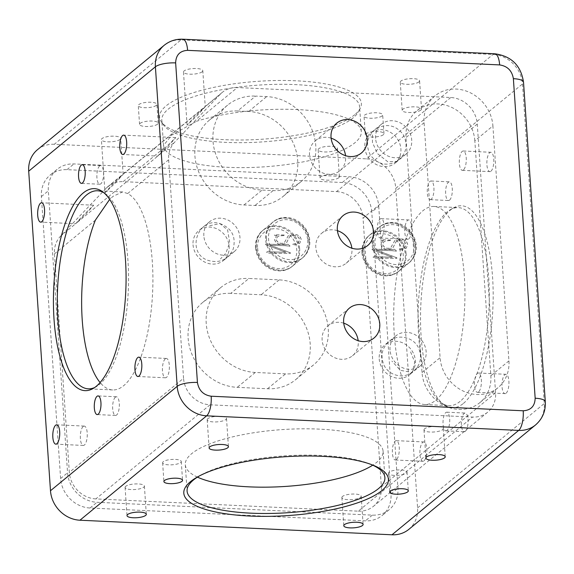 <?xml version="1.0" encoding="UTF-8"?>
<svg xmlns="http://www.w3.org/2000/svg" width="574" height="574" viewBox="0 0 574 574"><rect width="100%" height="100%" fill="white"/><g stroke="black" fill="none" stroke-linecap="round" stroke-linejoin="round"><path stroke-width="0.43" stroke-dasharray="2.87 2.15" d="M331.119 138.169A19.358 17.213 50.5 0 0 315.262 140.852A19.358 17.213 50.5 0 0 314.287 166.74A19.358 17.213 50.5 0 0 339.88 170.736A19.358 17.213 50.5 0 0 345.634 156.637A19.358 17.213 50.5 0 0 345.548 155.683M343.733 323.184A19.358 17.213 50.5 0 0 327.876 325.867A19.358 17.213 50.5 0 0 326.9 351.747A19.358 17.213 50.5 0 0 352.493 355.751A19.358 17.213 50.5 0 0 358.248 341.652A19.358 17.213 50.5 0 0 358.162 340.698M337.426 230.676A19.358 17.213 50.5 0 0 321.569 233.36A19.358 17.213 50.5 0 0 320.593 259.247A19.358 17.213 50.5 0 0 346.187 263.244A19.358 17.213 50.5 0 0 351.941 249.145A19.358 17.213 50.5 0 0 351.855 248.19M408.817 529.364A29.504 26.232 50.5 0 0 417.585 507.882L395.802 188.322A29.504 26.232 50.5 0 0 366.348 158.847L493.044 54.458A15.735 5.611 92.7 0 1 494.802 53.777M506.096 393.219A9.679 3.451 -87.3 0 0 508.944 382.621A9.679 3.451 -87.3 0 0 505.916 374.291A9.679 3.451 -87.3 0 0 502.02 383.805A9.679 3.451 -87.3 0 0 505.02 393.635A9.679 3.451 -87.3 0 0 506.096 393.219M490.964 171.203A9.679 3.451 -87.3 0 0 493.812 160.605A9.679 3.451 -87.3 0 0 490.784 152.275A9.679 3.451 -87.3 0 0 486.881 161.789A9.679 3.451 -87.3 0 0 489.88 171.619A9.679 3.451 -87.3 0 0 490.964 171.203M408.853 238.849A9.679 3.451 -87.3 0 0 411.702 228.251A9.679 3.451 -87.3 0 0 408.674 219.928A9.679 3.451 -87.3 0 0 404.778 229.435A9.679 3.451 -87.3 0 0 407.777 239.272A9.679 3.451 -87.3 0 0 408.853 238.849M423.992 460.865A9.679 3.451 -87.3 0 0 426.841 450.267A9.679 3.451 -87.3 0 0 423.813 441.944A9.679 3.451 -87.3 0 0 419.91 451.451A9.679 3.451 -87.3 0 0 422.909 461.281A9.679 3.451 -87.3 0 0 423.992 460.865M465.335 431.311A9.342 3.336 -87.3 0 0 468.083 421.086A9.342 3.336 -87.3 0 0 465.162 413.05A9.342 3.336 -87.3 0 0 461.396 422.227A9.342 3.336 -87.3 0 0 464.294 431.72A9.342 3.336 -87.3 0 0 465.335 431.311M449.571 200.104A9.342 3.336 -87.3 0 0 452.319 189.879A9.342 3.336 -87.3 0 0 449.399 181.843A9.342 3.336 -87.3 0 0 445.639 191.02A9.342 3.336 -87.3 0 0 448.531 200.513A9.342 3.336 -87.3 0 0 449.571 200.104M463.433 403.4A101.103 36.069 -87.3 0 0 492.836 281.726A101.103 36.069 -87.3 0 0 453.503 207.903A101.103 36.069 -87.3 0 0 420.821 305.103A101.103 36.069 -87.3 0 0 444.305 404.914A101.103 36.069 -87.3 0 0 463.433 403.4M156.315 105.379A9.342 2.683 -3.9 0 1 146.011 107.718A9.342 2.683 -3.9 0 1 138.277 105.609A9.342 2.683 -3.9 0 1 147.418 102.294A9.342 2.683 -3.9 0 1 156.917 104.332A9.342 2.683 -3.9 0 1 156.315 105.379M382.083 115.919A9.342 2.683 -3.9 0 1 371.78 118.258A9.342 2.683 -3.9 0 1 364.045 116.142A9.342 2.683 -3.9 0 1 373.186 112.834A9.342 2.683 -3.9 0 1 382.686 114.872A9.342 2.683 -3.9 0 1 382.083 115.919M202.177 71.779A9.679 2.777 -3.9 0 1 191.494 74.204A9.679 2.777 -3.9 0 1 183.479 72.015A9.679 2.777 -3.9 0 1 192.95 68.579A9.679 2.777 -3.9 0 1 202.801 70.695A9.679 2.777 -3.9 0 1 202.177 71.779M418.97 81.895A9.679 2.777 -3.9 0 1 408.286 84.328A9.679 2.777 -3.9 0 1 400.272 82.132A9.679 2.777 -3.9 0 1 409.743 78.703A9.679 2.777 -3.9 0 1 419.594 80.819A9.679 2.777 -3.9 0 1 418.97 81.895M535.513 424.975A29.504 26.232 50.5 0 0 544.288 403.493L522.498 83.94A29.504 26.232 50.5 0 0 493.044 54.458L181.011 39.893L54.308 144.275L366.348 158.847M120.066 139.425A9.679 2.777 -3.9 0 1 109.383 141.85A9.679 2.777 -3.9 0 1 101.376 139.661A9.679 2.777 -3.9 0 1 110.839 136.232A9.679 2.777 -3.9 0 1 120.691 138.341A9.679 2.777 -3.9 0 1 120.066 139.425M336.859 149.549A9.679 2.777 -3.9 0 1 326.176 151.974A9.679 2.777 -3.9 0 1 318.161 149.785A9.679 2.777 -3.9 0 1 327.632 146.348A9.679 2.777 -3.9 0 1 337.483 148.465A9.679 2.777 -3.9 0 1 336.859 149.549M354.825 114.642A101.103 29.03 -3.9 0 1 251.993 139.762A101.103 29.03 -3.9 0 1 161.481 122.025A101.103 29.03 -3.9 0 1 258.508 81.278A101.103 29.03 -3.9 0 1 360.163 108.479A101.103 29.03 -3.9 0 1 354.825 114.642M54.308 144.275A29.504 26.232 50.5 0 0 37.475 149.699M115.374 397.172A9.342 3.336 -87.3 0 0 112.626 407.404A9.342 3.336 -87.3 0 0 115.546 415.44A9.342 3.336 -87.3 0 0 119.313 406.263A9.342 3.336 -87.3 0 0 116.414 396.77A9.342 3.336 -87.3 0 0 115.374 397.172M99.611 165.972A9.342 3.336 -87.3 0 0 96.862 176.196A9.342 3.336 -87.3 0 0 99.783 184.232A9.342 3.336 -87.3 0 0 103.55 175.056A9.342 3.336 -87.3 0 0 100.658 165.563A9.342 3.336 -87.3 0 0 99.611 165.972M75.603 223.76L82.764 215.716L93.706 205.219L87.083 212.71L75.653 223.752L40.675 222.131M83.158 426.511A9.679 3.451 -87.3 0 0 80.317 437.108A9.679 3.451 -87.3 0 0 83.338 445.431A9.679 3.451 -87.3 0 0 87.241 435.924A9.679 3.451 -87.3 0 0 84.242 426.087A9.679 3.451 -87.3 0 0 83.158 426.511M165.269 358.858A9.679 3.451 -87.3 0 0 162.42 369.455A9.679 3.451 -87.3 0 0 165.448 377.785A9.679 3.451 -87.3 0 0 169.352 368.271A9.679 3.451 -87.3 0 0 166.352 358.441A9.679 3.451 -87.3 0 0 165.269 358.858M157.714 156.114L164.867 148.07L175.809 137.573L169.187 145.064L157.764 156.099L122.779 154.485M378.725 206.267L397.947 488.223A29.504 26.232 -129.5 0 1 389.179 509.712A29.504 26.232 -129.5 0 1 372.339 515.136L97.013 502.286A29.504 26.232 -129.5 0 1 67.56 472.804L48.338 190.841A29.504 26.232 -129.5 0 1 57.106 169.359A29.504 26.232 -129.5 0 1 73.946 163.934L349.272 176.785A29.504 26.232 -129.5 0 1 378.725 206.267L371.773 211.993A29.504 26.232 50.5 0 0 342.319 182.51L66.993 169.66A29.504 26.232 50.5 0 0 50.153 175.084A29.504 26.232 50.5 0 0 41.385 196.566L60.607 478.529A29.504 26.232 50.5 0 0 90.061 508.012L365.387 520.862A29.504 26.232 50.5 0 0 382.227 515.438A29.504 26.232 50.5 0 0 390.994 493.956L371.773 211.993M94.653 387.536A99.13 35.366 -87.3 0 0 96.202 386.747A99.13 35.366 -87.3 0 0 128.253 291.441A99.13 35.366 -87.3 0 0 105.221 193.567A99.13 35.366 -87.3 0 0 103.751 192.634M388.993 472.251A9.342 2.683 176.1 0 0 388.39 473.292A9.342 2.683 176.1 0 0 397.897 475.337A9.342 2.683 176.1 0 0 407.038 472.022A9.342 2.683 176.1 0 0 399.303 469.912A9.342 2.683 176.1 0 0 388.993 472.251M163.224 461.711A9.342 2.683 176.1 0 0 162.621 462.752A9.342 2.683 176.1 0 0 172.128 464.796A9.342 2.683 176.1 0 0 181.269 461.482A9.342 2.683 176.1 0 0 173.535 459.372A9.342 2.683 176.1 0 0 163.224 461.711M125.706 486.329A9.679 2.777 176.1 0 0 125.082 487.412A9.679 2.777 176.1 0 0 134.926 489.529A9.679 2.777 176.1 0 0 144.397 486.092A9.679 2.777 176.1 0 0 136.382 483.904A9.679 2.777 176.1 0 0 125.706 486.329M342.499 496.453A9.679 2.777 176.1 0 0 341.874 497.529A9.679 2.777 176.1 0 0 351.719 499.645A9.679 2.777 176.1 0 0 361.19 496.216A9.679 2.777 176.1 0 0 353.175 494.027A9.679 2.777 176.1 0 0 342.499 496.453M424.602 428.807A9.679 2.777 176.1 0 0 423.978 429.883A9.679 2.777 176.1 0 0 433.829 432A9.679 2.777 176.1 0 0 443.3 428.57A9.679 2.777 176.1 0 0 435.286 426.374A9.679 2.777 176.1 0 0 424.602 428.807M207.81 418.683A9.679 2.777 176.1 0 0 207.185 419.766A9.679 2.777 176.1 0 0 217.037 421.876A9.679 2.777 176.1 0 0 226.508 418.446A9.679 2.777 176.1 0 0 218.493 416.258A9.679 2.777 176.1 0 0 207.81 418.683M370.962 464.388A99.13 28.463 176.1 0 0 369.505 463.799A99.13 28.463 176.1 0 0 200.448 475.322A99.13 28.463 176.1 0 0 199.092 476.104M478.565 391.934A9.679 3.451 92.7 0 1 477.482 392.351A9.679 3.451 92.7 0 1 474.483 382.521A9.679 3.451 92.7 0 1 478.386 373.007A9.679 3.451 92.7 0 1 481.414 381.337A9.679 3.451 92.7 0 1 478.565 391.934M463.433 169.918A9.679 3.451 92.7 0 1 462.35 170.335A9.679 3.451 92.7 0 1 459.351 160.505A9.679 3.451 92.7 0 1 463.254 150.991A9.679 3.451 92.7 0 1 466.282 159.321A9.679 3.451 92.7 0 1 463.433 169.918M381.323 237.564A9.679 3.451 92.7 0 1 380.239 237.98A9.679 3.451 92.7 0 1 377.24 228.151A9.679 3.451 92.7 0 1 381.143 218.644A9.679 3.451 92.7 0 1 384.171 226.967A9.679 3.451 92.7 0 1 381.323 237.564M396.462 459.58A9.679 3.451 92.7 0 1 395.378 459.996A9.679 3.451 92.7 0 1 392.379 450.167A9.679 3.451 92.7 0 1 396.282 440.653A9.679 3.451 92.7 0 1 399.31 448.983A9.679 3.451 92.7 0 1 396.462 459.58M446.981 430.457A9.342 3.336 92.7 0 1 445.941 430.859A9.342 3.336 92.7 0 1 443.042 421.373A9.342 3.336 92.7 0 1 446.809 412.197A9.342 3.336 92.7 0 1 449.729 420.233A9.342 3.336 92.7 0 1 446.981 430.457M431.218 199.25A9.342 3.336 92.7 0 1 430.177 199.652A9.342 3.336 92.7 0 1 427.278 190.166A9.342 3.336 92.7 0 1 431.045 180.989A9.342 3.336 92.7 0 1 433.966 189.025A9.342 3.336 92.7 0 1 431.218 199.25M460.126 401.37A99.13 35.366 92.7 0 1 449.047 405.66A99.13 35.366 92.7 0 1 441.37 402.855A99.13 35.366 92.7 0 1 418.338 304.981A99.13 35.366 92.7 0 1 450.389 209.682A99.13 35.366 92.7 0 1 458.289 207.609A99.13 35.366 92.7 0 1 489.285 292.855A99.13 35.366 92.7 0 1 460.126 401.37M157.599 124.171A9.342 2.683 -3.9 0 1 147.288 126.517A9.342 2.683 -3.9 0 1 139.561 124.4A9.342 2.683 -3.9 0 1 148.695 121.092A9.342 2.683 -3.9 0 1 158.202 123.13A9.342 2.683 -3.9 0 1 157.599 124.171M383.367 134.711A9.342 2.683 -3.9 0 1 373.057 137.057A9.342 2.683 -3.9 0 1 365.322 134.94A9.342 2.683 -3.9 0 1 374.463 131.633A9.342 2.683 -3.9 0 1 383.97 133.67A9.342 2.683 -3.9 0 1 383.367 134.711M205.255 106.685L197.564 115.231L187.102 125.182L194.156 117.29L205.255 106.685L202.801 70.695M420.886 110.093A9.679 2.777 -3.9 0 1 410.209 112.518A9.679 2.777 -3.9 0 1 402.195 110.33A9.679 2.777 -3.9 0 1 411.666 106.9A9.679 2.777 -3.9 0 1 421.51 109.017A9.679 2.777 -3.9 0 1 420.886 110.093M104.999 192.828L112.052 184.936L123.145 174.338L115.46 182.876L104.999 192.828L101.376 139.661M338.782 177.739A9.679 2.777 -3.9 0 1 328.098 180.171A9.679 2.777 -3.9 0 1 320.084 177.976A9.679 2.777 -3.9 0 1 329.555 174.546A9.679 2.777 -3.9 0 1 339.406 176.663A9.679 2.777 -3.9 0 1 338.782 177.739M353.211 117.813A99.13 28.463 -3.9 0 1 252.381 142.438A99.13 28.463 -3.9 0 1 163.626 125.053A99.13 28.463 -3.9 0 1 161.803 120.239A99.13 28.463 -3.9 0 1 258.766 85.096A99.13 28.463 -3.9 0 1 359.604 106.75A99.13 28.463 -3.9 0 1 358.449 111.772A99.13 28.463 -3.9 0 1 353.211 117.813M121.329 175.759L106.147 188.265L60.471 236.258A26.555 23.606 50.5 0 0 54.437 253.866L69.339 472.38L183.544 378.28L168.648 159.766A26.555 23.606 -129.5 0 1 174.683 142.158L220.359 94.165A26.555 23.606 -129.5 0 1 222.217 92.436A26.555 23.606 -129.5 0 1 237.371 87.549L450.748 97.515A26.555 23.606 -129.5 0 1 477.259 124.049L495.584 392.846A26.555 23.606 -129.5 0 1 487.685 412.182A26.555 23.606 -129.5 0 1 472.531 417.068L210.055 404.814A26.555 23.606 -129.5 0 1 183.544 378.28M168.648 159.766L127.665 193.531A99.13 35.366 92.7 0 1 152.103 300.769A99.13 35.366 92.7 0 1 112.655 389.954A99.13 35.366 92.7 0 1 100.113 382.564M127.665 193.531L122.614 191.938L113.092 196.294L109.648 199.422M210.055 404.814L95.844 498.914L358.32 511.161L472.531 417.068M197.442 477.123A99.13 28.463 -3.9 0 1 185.287 464.732A99.13 28.463 -3.9 0 1 191.68 453.668A99.13 28.463 -3.9 0 1 301.049 428.828A99.13 28.463 -3.9 0 1 383.095 451.25A99.13 28.463 -3.9 0 1 372.734 465.17M495.584 392.846L381.373 486.946L363.048 218.142L477.259 124.049M435.774 400.236A99.13 35.366 -87.3 0 0 464.926 291.721A99.13 35.366 -87.3 0 0 433.937 206.468A99.13 35.366 -87.3 0 0 393.986 303.847A99.13 35.366 -87.3 0 0 424.688 404.519A99.13 35.366 -87.3 0 0 435.774 400.236M450.748 97.515L336.536 191.608L123.166 181.649L164.15 147.884A99.13 28.463 176.1 0 0 250.271 167.5A99.13 28.463 176.1 0 0 354.911 142.754A99.13 28.463 176.1 0 0 361.304 131.69A99.13 28.463 176.1 0 0 301.859 109.813A99.13 28.463 176.1 0 0 196.387 121.322L237.371 87.549M164.15 147.884L163.518 145.466L171.856 135.005L196.387 121.322M106.147 188.265A26.555 23.606 -129.5 0 1 108.005 186.536A26.555 23.606 -129.5 0 1 123.166 181.649M95.844 498.914A26.555 23.606 -129.5 0 1 69.339 472.38M381.373 486.946A26.555 23.606 -129.5 0 1 373.48 506.282A26.555 23.606 -129.5 0 1 358.32 511.161M336.536 191.608A26.555 23.606 -129.5 0 1 363.048 218.142M474.834 140.795A36.88 32.783 50.5 0 0 453.108 108.099A36.88 32.783 50.5 0 0 416.961 110.725A36.88 32.783 50.5 0 0 405.997 137.581L422.019 372.548A36.88 32.783 50.5 0 0 443.738 405.251A36.88 32.783 50.5 0 0 479.886 402.618A36.88 32.783 50.5 0 0 490.849 375.762L474.834 140.795L492.908 125.907L508.923 360.874A36.88 32.783 -129.5 0 1 497.959 387.73A36.88 32.783 -129.5 0 1 461.812 390.363A36.88 32.783 -129.5 0 1 440.093 357.659L424.071 122.693A36.88 32.783 -129.5 0 1 435.042 95.836A36.88 32.783 -129.5 0 1 471.182 93.203A36.88 32.783 -129.5 0 1 492.908 125.907M230.82 293.357A49.17 43.717 50.5 0 0 202.751 302.398A49.17 43.717 50.5 0 0 191.809 353.95A49.17 43.717 50.5 0 0 237.227 387.342L267.513 388.756A49.17 43.717 50.5 0 0 295.574 379.715A49.17 43.717 50.5 0 0 306.523 328.163A49.17 43.717 50.5 0 0 261.105 294.771L230.82 293.357L248.894 278.469L279.179 279.882A49.17 43.717 -129.5 0 1 324.597 313.275A49.17 43.717 -129.5 0 1 313.648 364.827A49.17 43.717 -129.5 0 1 285.587 373.868L255.301 372.454A49.17 43.717 -129.5 0 1 209.883 339.062A49.17 43.717 -129.5 0 1 220.825 287.509A49.17 43.717 -129.5 0 1 248.894 278.469M237.593 110.983A49.17 43.717 50.5 0 0 209.532 120.023A49.17 43.717 50.5 0 0 198.582 171.576A49.17 43.717 50.5 0 0 244 204.968L255.014 205.485A49.17 43.717 50.5 0 0 283.082 196.444A49.17 43.717 50.5 0 0 294.024 144.892A49.17 43.717 50.5 0 0 248.607 111.5L237.593 110.983L255.667 96.095L266.68 96.604A49.17 43.717 -129.5 0 1 312.098 129.997A49.17 43.717 -129.5 0 1 301.156 181.549A49.17 43.717 -129.5 0 1 273.088 190.597L262.074 190.08A49.17 43.717 -129.5 0 1 216.663 156.688A49.17 43.717 -129.5 0 1 227.605 105.135A49.17 43.717 -129.5 0 1 255.667 96.095M379.206 358.915A19.358 17.213 50.5 0 0 390.607 376.085A19.358 17.213 50.5 0 0 409.578 374.7A19.358 17.213 50.5 0 0 410.554 348.82A19.358 17.213 50.5 0 0 384.96 344.823A19.358 17.213 50.5 0 0 379.206 358.915M364.777 147.296A19.358 17.213 50.5 0 0 376.178 164.458A19.358 17.213 50.5 0 0 395.149 163.081A19.358 17.213 50.5 0 0 396.125 137.193A19.358 17.213 50.5 0 0 370.531 133.197A19.358 17.213 50.5 0 0 364.777 147.296M193.029 244.754A19.358 17.213 50.5 0 0 204.43 261.916A19.358 17.213 50.5 0 0 223.401 260.539A19.358 17.213 50.5 0 0 224.377 234.651A19.358 17.213 50.5 0 0 198.783 230.655A19.358 17.213 50.5 0 0 193.029 244.754M361.95 252.639A23.233 20.65 50.5 0 0 375.633 273.238A23.233 20.65 50.5 0 0 398.406 271.581A23.233 20.65 50.5 0 0 399.569 240.513A23.233 20.65 50.5 0 0 368.86 235.72A23.233 20.65 50.5 0 0 361.95 252.639M255.495 247.667A23.233 20.65 50.5 0 0 269.177 268.266A23.233 20.65 50.5 0 0 291.944 266.609A23.233 20.65 50.5 0 0 293.113 235.548A23.233 20.65 50.5 0 0 262.397 230.748A23.233 20.65 50.5 0 0 255.495 247.667M390.011 350.011A19.358 17.213 -129.5 0 1 395.773 335.912A19.358 17.213 -129.5 0 1 421.359 339.908A19.358 17.213 -129.5 0 1 420.39 365.796A19.358 17.213 -129.5 0 1 401.413 367.181A19.358 17.213 -129.5 0 1 390.011 350.011M375.59 138.384A19.358 17.213 -129.5 0 1 381.344 124.285A19.358 17.213 -129.5 0 1 406.937 128.282A19.358 17.213 -129.5 0 1 405.962 154.169A19.358 17.213 -129.5 0 1 386.991 155.554A19.358 17.213 -129.5 0 1 375.59 138.384M203.842 235.842A19.358 17.213 -129.5 0 1 209.596 221.743A19.358 17.213 -129.5 0 1 235.189 225.747A19.358 17.213 -129.5 0 1 234.214 251.627A19.358 17.213 -129.5 0 1 215.243 253.012A19.358 17.213 -129.5 0 1 203.842 235.842M372.899 243.62A23.233 20.65 -129.5 0 1 379.809 226.701A23.233 20.65 -129.5 0 1 410.518 231.494A23.233 20.65 -129.5 0 1 409.348 262.562A23.233 20.65 -129.5 0 1 386.582 264.219A23.233 20.65 -129.5 0 1 372.899 243.62M266.444 238.648A23.233 20.65 -129.5 0 1 273.346 221.729A23.233 20.65 -129.5 0 1 304.062 226.529A23.233 20.65 -129.5 0 1 302.893 257.59A23.233 20.65 -129.5 0 1 280.119 259.247A23.233 20.65 -129.5 0 1 266.444 238.648M383.41 240.7L380.842 240.212L380.842 239.788L391.217 240.047L391.303 240.556L386.933 240.743L383.834 241.826L382.506 244.546C384.286 247.997 387.005 249.094 390.672 247.853L394.847 240.506L402.532 239.645C405.395 240.219 407.102 241.905 407.662 244.703L406.148 248.305L401.283 249.819L399.095 249.934L399.045 249.331L404.878 247.703L406.091 244.746C405.079 241.711 402.955 240.312 399.712 240.549L396.11 241.604L392.63 248.363L388.046 249.489C384.48 249.547 382.126 247.932 380.985 244.632L382.722 241.145L381.043 244.589C382.184 247.882 384.53 249.503 388.103 249.446L392.688 248.32L396.16 241.554L399.762 240.506C403.013 240.269 405.136 241.668 406.141 244.703L404.935 247.659L399.095 249.288L399.152 249.891L401.341 249.769L406.205 248.262L407.719 244.66C407.16 241.862 405.445 240.176 402.589 239.602L394.898 240.463L390.729 247.81C387.063 249.051 384.343 247.946 382.564 244.502L383.884 241.783L386.991 240.7L391.36 240.513L391.274 239.997L380.899 239.745L380.892 240.162L383.468 240.657L382.428 241.381L383.468 240.657M396.785 257.769L376.623 250.271L391.805 250.651L396.132 251.24L396.426 250.917L394.36 249.267L391.748 249.647L372.103 249.159L372.153 249.719L392.243 257.209L375.719 256.8C373.588 256.585 372.799 256.822 373.351 257.525L375.037 258.156L396.835 258.329L396.842 257.719L376.673 250.228L391.805 250.651M375.719 256.8L375.776 256.757C373.645 256.542 372.856 256.779 373.409 257.475L375.095 258.113L396.892 258.286L396.842 257.719M392.243 257.209L375.776 256.757M372.153 249.719L392.293 257.166M372.103 249.159L372.21 249.668M391.748 249.647L372.16 249.116M394.36 249.267L391.805 249.604M396.426 250.917L394.41 249.216M396.132 251.24L396.483 250.867M391.855 250.608L396.182 251.197M276.948 235.735L274.379 235.24L274.386 234.816L284.754 235.075L284.848 235.584L280.478 235.778L277.371 236.861L276.051 239.573C277.83 243.024 280.55 244.129 284.216 242.881L288.385 235.541L296.069 234.673C298.932 235.254 300.647 236.94 301.207 239.731L299.693 243.34L294.821 244.847L292.64 244.962L292.582 244.366L298.423 242.73L299.628 239.774C298.623 236.739 296.5 235.34 293.249 235.584L289.648 236.632L286.175 243.398L281.583 244.517C278.017 244.581 275.663 242.96 274.53 239.667L276.209 236.223L274.58 239.616C275.721 242.917 278.074 244.531 281.64 244.474L286.232 243.347L289.705 236.588L293.307 235.534C296.55 235.297 298.681 236.696 299.685 239.731L298.473 242.687L292.64 244.316L292.69 244.919L294.878 244.804L299.743 243.29L301.257 239.688C300.697 236.89 298.989 235.204 296.127 234.63L288.442 235.491L284.266 242.838C280.6 244.079 277.881 242.981 276.101 239.53L277.429 236.811L280.528 235.727L284.898 235.541L284.812 235.031L274.437 234.773L274.437 235.197L277.005 235.684L275.972 236.409L277.005 235.684M290.322 252.797L270.16 245.306L285.343 245.679L289.669 246.275L289.97 245.945L287.897 244.294L285.292 244.675L265.64 244.187L265.69 244.746L285.78 252.237L269.256 251.828C267.132 251.613 266.343 251.857 266.896 252.553L268.582 253.191L290.372 253.364L290.379 252.754L270.218 245.256L285.343 245.679M269.256 251.828L269.314 251.785C267.183 251.57 266.393 251.807 266.946 252.51L268.639 253.148L290.43 253.313L290.379 252.754M285.78 252.237L269.314 251.785M265.69 244.746L285.838 252.194M265.64 244.187L265.748 244.703M285.292 244.675L265.697 244.144M287.897 244.294L285.343 244.632M289.97 245.945L287.954 244.251M289.669 246.275L290.021 245.902M285.4 245.636L289.727 246.224M417.585 507.882L544.288 403.493A15.735 4.52 176.1 0 0 545.3 401.735M395.802 188.322L522.498 83.94A15.735 4.52 176.1 0 0 523.517 82.182M164.171 45.317A29.504 26.232 50.5 0 1 181.011 39.893A15.735 5.611 92.7 0 1 182.769 39.211M159.5 154.671L174.683 142.158M77.397 222.317L157.764 156.099M60.471 236.258L75.653 223.752M203.44 108.106L123.066 174.324M220.359 94.165L205.176 106.678M95.42 220.093L54.437 253.866M372.339 515.136L365.387 520.862M390.994 493.956L397.947 488.223M342.319 182.51L349.272 176.785M66.993 169.66L73.946 163.934M41.385 196.566L48.338 190.841M60.607 478.529L67.56 472.804M90.061 508.012L97.013 502.286M424.071 122.693L405.997 137.581M422.019 372.548L440.093 357.659M508.923 360.874L490.849 375.762M255.301 372.454L237.227 387.342M267.513 388.756L285.587 373.868M279.179 279.882L261.105 294.771M244 204.968L262.074 190.08M248.607 111.5L266.68 96.604M273.088 190.597L255.014 205.485M410.597 351.905L414.78 362.158L412.168 372.469L400.322 370.309L391.884 361.082M372.39 134.926L372.469 142.574L377.491 153.624L387.866 161.846L396.921 161.373L401.233 154.808M209.661 225.74L219.964 223.595L227.605 229.952L229.7 242.537L225.819 253.328L220.466 258.91M415.397 245.844A23.233 20.65 -129.5 0 1 408.53 263.236A23.233 20.65 -129.5 0 1 377.821 258.436A23.233 20.65 -129.5 0 1 378.984 227.376A23.233 20.65 -129.5 0 1 401.535 225.604A23.233 20.65 -129.5 0 1 415.397 245.844M406.091 253.507A23.233 20.65 50.5 0 0 392.236 233.274A23.233 20.65 50.5 0 0 369.678 235.046A23.233 20.65 50.5 0 0 368.515 266.106A23.233 20.65 50.5 0 0 399.224 270.899A23.233 20.65 50.5 0 0 406.091 253.507M414.055 245.112C415.361 250.982 410.754 264.707 396.361 264.628C381.918 263.997 374.836 249.977 375.102 244.144C373.796 238.275 378.409 224.549 392.795 224.635C407.239 225.266 414.32 239.279 414.055 245.112M364.153 253.163C363.894 258.996 370.969 273.016 385.412 273.647C399.805 273.726 404.412 260 403.106 254.131C403.371 248.305 396.29 234.285 381.854 233.654C367.46 233.568 362.847 247.301 364.153 253.163M308.941 240.872A23.233 20.65 -129.5 0 1 302.067 258.264A23.233 20.65 -129.5 0 1 271.358 253.471A23.233 20.65 -129.5 0 1 272.528 222.403A23.233 20.65 -129.5 0 1 295.079 220.638A23.233 20.65 -129.5 0 1 308.941 240.872M299.635 248.542A23.233 20.65 50.5 0 0 285.773 228.301A23.233 20.65 50.5 0 0 263.222 230.074A23.233 20.65 50.5 0 0 262.053 261.134A23.233 20.65 50.5 0 0 292.762 265.934A23.233 20.65 50.5 0 0 299.635 248.542M307.599 240.14C308.898 246.009 304.292 259.742 289.899 259.656C275.455 259.025 268.381 245.005 268.639 239.179C267.341 233.309 271.947 219.577 286.34 219.663C300.783 220.294 307.858 234.314 307.599 240.14M257.697 248.198C257.432 254.024 264.514 268.044 278.95 268.675C293.343 268.761 297.956 255.028 296.65 249.159C296.909 243.333 289.834 229.313 275.391 228.682C260.998 228.596 256.391 242.328 257.697 248.198M339.88 170.736L361.405 153M315.262 140.852L336.787 123.116M352.493 355.751L374.018 338.014M327.876 325.867L349.401 308.13M346.187 263.244L367.712 245.507M321.569 233.36L343.094 215.623M116.414 396.77L98.061 395.916M115.546 415.44L97.193 414.579M100.658 165.563L82.297 164.709M99.783 184.232L81.429 183.371M93.698 205.219L41.579 202.787M84.242 426.087L56.711 424.803M83.338 445.431L55.807 444.147M166.352 358.441L138.822 357.157M165.448 377.785L137.918 376.501M175.809 137.573L123.683 135.141M105.221 193.567L102.287 191.508M96.202 386.747L93.088 388.519M388.39 473.292L389.674 492.09M407.038 472.022L408.315 490.82M162.621 462.752L163.906 481.55M181.269 461.482L182.546 480.28M125.082 487.412L127.005 515.61M144.397 486.092L146.32 514.29M341.874 497.529L343.797 525.727M361.19 496.216L363.112 524.414M423.978 429.883L425.901 458.081M443.3 428.57L445.223 456.761M207.185 419.766L209.108 447.957M226.508 418.446L228.43 446.644M200.448 475.322L197.635 476.894M369.505 463.799L372.504 464.976M477.482 392.351L505.02 393.635M478.386 373.007L505.916 374.291M462.35 170.335L489.88 171.619M463.254 150.991L490.784 152.275M380.239 237.98L407.777 239.272M381.143 218.644L408.674 219.928M395.378 459.996L422.909 461.281M396.282 440.653L423.813 441.944M445.941 430.859L464.294 431.72M446.809 412.197L465.162 413.05M430.177 199.652L448.531 200.513M431.045 180.989L449.399 181.843M441.37 402.855L444.305 404.914M450.389 209.682L453.503 207.903M158.202 123.13L156.917 104.332M139.561 124.4L138.277 105.609M383.97 133.67L382.686 114.872M365.322 134.94L364.045 116.142M187.102 125.175L183.479 72.015M421.51 109.017L419.594 80.819M402.195 110.33L400.272 82.132M123.145 174.331L120.691 138.341M339.406 176.663L337.483 148.465M320.084 177.976L318.161 149.785M358.449 111.772L360.163 108.479M163.626 125.053L161.481 122.025M389.179 509.712L382.227 515.438M57.106 169.359L50.153 175.084M122.614 191.938L97.551 190.769M112.655 389.954L88.303 388.82M185.287 464.732L187.081 491.05M383.095 451.25L384.889 477.561M424.688 404.519L449.047 405.66M433.937 206.468L458.289 207.609M361.304 131.69L359.604 106.75M163.518 145.466L161.803 120.239M222.217 92.436L108.005 186.536M487.685 412.182L373.48 506.282M435.042 95.836L416.961 110.725M497.959 387.73L479.886 402.618M220.825 287.509L202.751 302.398M313.648 364.827L295.574 379.715M227.605 105.135L209.532 120.023M301.156 181.549L283.082 196.444M395.773 335.912L384.96 344.823M420.39 365.796L409.578 374.7M381.344 124.285L370.531 133.197M405.962 154.169L395.149 163.081M209.596 221.743L198.783 230.655M234.214 251.627L223.401 260.539M379.809 226.701L368.86 235.72M409.348 262.562L398.406 271.581M273.346 221.729L262.397 230.748M302.893 257.59L291.944 266.609M412.168 372.469C408.437 374.973 404.326 376.085 399.827 375.798C392.853 375.08 387.622 371.672 384.142 365.573C379.73 355.062 382.141 346.481 391.368 339.837C397.94 334.886 412.505 336.4 418.238 347.227C422.643 357.2 420.62 365.616 412.168 372.469M396.921 161.373C386.56 166.546 377.721 164.465 370.395 155.131C365.157 144.54 367.188 135.658 376.487 128.49C386.912 123.231 395.759 125.168 403.034 134.302C408.544 145.071 406.514 154.097 396.921 161.373M219.964 223.595C231.925 228.244 236.316 236.797 233.137 249.252C227.885 259.764 219.612 263.502 208.312 260.467C185.574 253.328 197.391 216.341 219.964 223.595M399.224 270.899L408.53 263.236C413.703 258.738 416.042 252.854 415.547 245.579C414.851 227.928 391.31 216.061 378.984 227.376L369.678 235.046C364.354 239.695 362.036 245.772 362.718 253.278C363.342 258.322 365.365 262.835 368.788 266.824C378.072 277.321 392.508 277.256 399.224 270.899M292.762 265.934L302.067 258.264C307.241 253.765 309.58 247.882 309.092 240.614C308.396 222.963 284.855 211.089 272.528 222.403L263.222 230.074C257.898 234.723 255.573 240.807 256.262 248.305C256.879 253.349 258.903 257.87 262.325 261.852C271.61 272.349 286.046 272.284 292.762 265.934"/><path stroke-width="0.86" d="M367.166 138.901A19.358 17.213 50.5 0 0 355.758 121.738A19.358 17.213 50.5 0 0 336.787 123.116A19.358 17.213 50.5 0 0 335.812 149.003A19.358 17.213 50.5 0 0 361.405 153A19.358 17.213 50.5 0 0 367.166 138.901M379.773 323.915A19.358 17.213 50.5 0 0 368.372 306.746A19.358 17.213 50.5 0 0 349.401 308.13A19.358 17.213 50.5 0 0 348.425 334.018A19.358 17.213 50.5 0 0 374.018 338.014A19.358 17.213 50.5 0 0 379.773 323.915M373.473 231.408A19.358 17.213 50.5 0 0 362.065 214.238A19.358 17.213 50.5 0 0 343.094 215.623A19.358 17.213 50.5 0 0 342.118 241.511A19.358 17.213 50.5 0 0 367.712 245.507A19.358 17.213 50.5 0 0 373.473 231.408M345.548 155.683A19.358 17.213 50.5 0 0 331.119 138.169M358.162 340.698A19.358 17.213 50.5 0 0 343.733 323.184M351.855 248.19A19.358 17.213 50.5 0 0 337.426 230.676M97.02 396.318A9.342 3.336 -87.3 0 0 94.272 406.543A9.342 3.336 -87.3 0 0 97.193 414.579A9.342 3.336 -87.3 0 0 100.959 405.402A9.342 3.336 -87.3 0 0 98.061 395.916A9.342 3.336 -87.3 0 0 97.02 396.318M81.257 165.111A9.342 3.336 -87.3 0 0 78.509 175.335A9.342 3.336 -87.3 0 0 81.429 183.371A9.342 3.336 -87.3 0 0 85.196 174.195A9.342 3.336 -87.3 0 0 82.297 164.709A9.342 3.336 -87.3 0 0 81.257 165.111M40.496 203.21A9.679 3.451 -87.3 0 0 37.647 213.808A9.679 3.451 -87.3 0 0 40.675 222.131A9.679 3.451 -87.3 0 0 44.578 212.624A9.679 3.451 -87.3 0 0 41.579 202.787A9.679 3.451 -87.3 0 0 40.496 203.21M55.628 425.219A9.679 3.451 -87.3 0 0 52.779 435.824A9.679 3.451 -87.3 0 0 55.807 444.147A9.679 3.451 -87.3 0 0 59.71 434.633A9.679 3.451 -87.3 0 0 56.711 424.803A9.679 3.451 -87.3 0 0 55.628 425.219M137.738 357.573A9.679 3.451 -87.3 0 0 134.89 368.171A9.679 3.451 -87.3 0 0 137.918 376.501A9.679 3.451 -87.3 0 0 141.814 366.987A9.679 3.451 -87.3 0 0 138.822 357.157A9.679 3.451 -87.3 0 0 137.738 357.573M122.599 135.557A9.679 3.451 -87.3 0 0 119.751 146.155A9.679 3.451 -87.3 0 0 122.779 154.485A9.679 3.451 -87.3 0 0 126.682 144.971A9.679 3.451 -87.3 0 0 123.683 135.141A9.679 3.451 -87.3 0 0 122.599 135.557M50.483 490.741A29.504 26.232 50.5 0 0 79.937 520.223L206.64 415.834A29.504 26.232 50.5 0 1 177.187 386.352L50.483 490.741L28.7 171.188L155.396 66.799L177.187 386.352A15.735 4.52 -3.9 0 1 197.427 382.456L175.644 62.903C175.924 55.011 179.906 50.821 187.598 50.347L499.631 64.912C507.438 66.11 512.022 70.695 513.378 78.674L535.162 398.227C534.889 406.119 530.9 410.31 523.208 410.783L211.175 396.218C203.368 395.02 198.791 390.435 197.427 382.456M83.158 193.029A101.103 36.069 -87.3 0 0 53.755 314.703A101.103 36.069 -87.3 0 0 93.088 388.519A101.103 36.069 -87.3 0 0 125.771 291.327A101.103 36.069 -87.3 0 0 102.287 191.508A101.103 36.069 -87.3 0 0 83.158 193.029M390.277 491.05A9.342 2.683 176.1 0 0 389.674 492.09A9.342 2.683 176.1 0 0 399.174 494.135A9.342 2.683 176.1 0 0 408.315 490.82A9.342 2.683 176.1 0 0 400.58 488.704A9.342 2.683 176.1 0 0 390.277 491.05M164.508 480.51A9.342 2.683 176.1 0 0 163.906 481.55A9.342 2.683 176.1 0 0 173.413 483.595A9.342 2.683 176.1 0 0 182.546 480.28A9.342 2.683 176.1 0 0 174.819 478.171A9.342 2.683 176.1 0 0 164.508 480.51M127.629 514.526A9.679 2.777 176.1 0 0 127.005 515.61A9.679 2.777 176.1 0 0 136.849 517.719A9.679 2.777 176.1 0 0 146.32 514.29A9.679 2.777 176.1 0 0 138.305 512.101A9.679 2.777 176.1 0 0 127.629 514.526M344.422 524.65A9.679 2.777 176.1 0 0 343.797 525.727A9.679 2.777 176.1 0 0 353.641 527.843A9.679 2.777 176.1 0 0 363.112 524.414A9.679 2.777 176.1 0 0 355.098 522.218A9.679 2.777 176.1 0 0 344.422 524.65M426.525 456.997A9.679 2.777 176.1 0 0 425.901 458.081A9.679 2.777 176.1 0 0 435.752 460.197A9.679 2.777 176.1 0 0 445.223 456.761A9.679 2.777 176.1 0 0 437.209 454.572A9.679 2.777 176.1 0 0 426.525 456.997M209.732 446.881A9.679 2.777 176.1 0 0 209.108 447.957A9.679 2.777 176.1 0 0 218.959 450.073A9.679 2.777 176.1 0 0 228.43 446.644A9.679 2.777 176.1 0 0 220.416 444.455A9.679 2.777 176.1 0 0 209.732 446.881M211.175 396.218A15.735 5.611 -87.3 0 1 206.64 415.834L518.674 430.407L391.977 534.789L79.937 520.223M190.424 481.715A102.538 29.439 176.1 0 0 296.5 514.885A102.538 29.439 176.1 0 0 372.504 464.976A102.538 29.439 176.1 0 0 197.635 476.894A102.538 29.439 176.1 0 0 190.424 481.715M391.977 534.789A29.504 26.232 50.5 0 0 408.817 529.364L535.513 424.975C542.502 418.862 545.766 411.113 545.3 401.735A15.735 4.52 176.1 0 0 535.162 398.227M187.598 50.347A15.735 5.611 92.7 0 0 182.769 39.211C175.795 38.946 169.595 40.976 164.171 45.317L37.475 149.699A29.504 26.232 50.5 0 0 28.7 171.188M103.751 192.634A99.13 35.366 -87.3 0 0 97.551 190.769A99.13 35.366 -87.3 0 0 86.466 195.052A99.13 35.366 -87.3 0 0 57.307 303.567A99.13 35.366 -87.3 0 0 88.303 388.82A99.13 35.366 -87.3 0 0 94.653 387.536M199.092 476.104A99.13 28.463 176.1 0 0 193.474 479.986A99.13 28.463 176.1 0 0 187.081 491.05A99.13 28.463 176.1 0 0 287.918 512.704A99.13 28.463 176.1 0 0 384.889 477.561A99.13 28.463 176.1 0 0 370.962 464.388M100.113 382.564A99.13 35.366 92.7 0 1 95.42 220.093L109.648 199.422M372.734 465.17A99.13 28.463 -3.9 0 1 286.125 486.386A99.13 28.463 -3.9 0 1 197.442 477.123M175.644 62.903A15.735 4.52 176.1 0 0 155.396 66.799A29.504 26.232 50.5 0 1 164.171 45.317M535.513 424.975A29.504 26.232 50.5 0 1 518.674 430.407A15.735 5.611 -87.3 0 0 523.208 410.783M182.769 39.211L494.802 53.777C511.391 56.058 520.962 65.529 523.517 82.182A15.735 4.52 176.1 0 0 513.378 78.674M494.802 53.777A15.735 5.611 92.7 0 1 499.631 64.912M523.517 82.182L545.3 401.735"/></g></svg>
